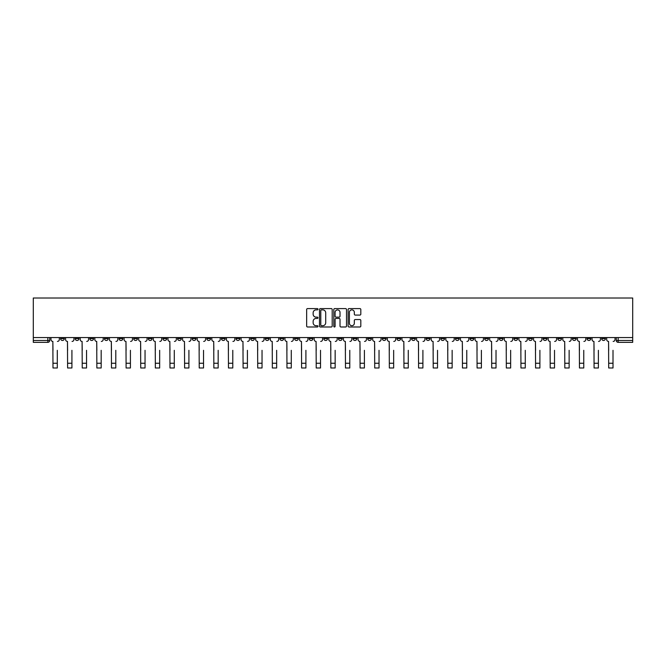 <?xml version="1.0" encoding="UTF-8"?>
<svg xmlns="http://www.w3.org/2000/svg" width="666" height="666" viewBox="0 0 666 666"><rect width="100%" height="100%" fill="white"/><g stroke="black" fill="none" stroke-linecap="round" stroke-linejoin="round"><path stroke-width="1" d="M317.998 309.232A0.641 0.641 0 0 0 317.357 308.591L307.584 308.591A0.924 0.924 0 0 0 306.66 309.507L306.66 326.074A0.924 0.924 0 0 0 307.584 326.989L317.357 326.989A0.641 0.641 0 0 0 317.998 326.348A0.641 0.641 0 0 0 317.357 325.707L316.092 325.707A2.947 2.947 0 0 1 313.145 322.76L313.145 321.378A2.947 2.947 0 0 1 316.092 318.431L317.357 318.431A0.641 0.641 0 0 0 317.998 317.79A0.641 0.641 0 0 0 317.357 317.149L316.092 317.149A2.947 2.947 0 0 1 313.145 314.202L313.145 312.82A2.947 2.947 0 0 1 316.092 309.873L317.357 309.873A0.641 0.641 0 0 0 317.998 309.232M543.173 337.57L543.173 338.603L546.928 338.603A1.873 1.873 0 0 1 545.046 340.476A1.873 1.873 0 0 1 543.173 338.603L543.173 337.57M455.427 337.57L455.427 338.603L459.182 338.603A1.873 1.873 0 0 1 457.301 340.476A1.873 1.873 0 0 1 455.427 338.603L455.427 337.57M440.809 337.57L440.809 338.603L444.555 338.603A1.873 1.873 0 0 1 442.682 340.476A1.873 1.873 0 0 1 440.809 338.603L440.809 337.57M353.063 337.57L353.063 338.603L356.81 338.603A1.873 1.873 0 0 1 354.936 340.476A1.873 1.873 0 0 1 353.063 338.603L353.063 337.57M338.436 337.57L338.436 338.603L342.191 338.603A1.873 1.873 0 0 1 340.309 340.476A1.873 1.873 0 0 1 338.436 338.603L338.436 337.57M323.809 337.57L323.809 338.603L327.564 338.603A1.873 1.873 0 0 1 325.691 340.476A1.873 1.873 0 0 1 323.809 338.603L323.809 337.57M294.563 337.57L294.563 338.603L298.318 338.603A1.873 1.873 0 0 1 296.437 340.476A1.873 1.873 0 0 1 294.563 338.603L294.563 337.57M265.318 338.603L265.318 337.57L265.318 338.603A1.873 1.873 0 0 0 267.191 340.476A1.873 1.873 0 0 1 265.318 338.603L269.064 338.603A1.873 1.873 0 0 1 267.191 340.476A1.873 1.873 0 0 0 269.064 338.603L269.064 337.57L269.064 338.603M250.691 338.603L250.691 337.57L250.691 338.603A1.873 1.873 0 0 0 252.564 340.476A1.873 1.873 0 0 1 250.691 338.603L254.445 338.603A1.873 1.873 0 0 1 252.564 340.476M236.072 338.603L236.072 337.57L236.072 338.603A1.873 1.873 0 0 0 237.945 340.476A1.873 1.873 0 0 1 236.072 338.603L239.818 338.603A1.873 1.873 0 0 1 237.945 340.476A1.873 1.873 0 0 0 239.818 338.603L239.818 337.57L239.818 338.603M221.445 337.57L221.445 338.603L225.191 338.603A1.873 1.873 0 0 1 223.318 340.476A1.873 1.873 0 0 1 221.445 338.603L221.445 337.57M206.818 337.57L206.818 338.603L210.573 338.603A1.873 1.873 0 0 1 208.699 340.476A1.873 1.873 0 0 1 206.818 338.603L206.818 337.57M192.199 337.57L192.199 338.603L195.946 338.603A1.873 1.873 0 0 1 194.072 340.476A1.873 1.873 0 0 1 192.199 338.603L192.199 337.57M177.572 338.603L177.572 337.57L177.572 338.603A1.873 1.873 0 0 0 179.445 340.476A1.873 1.873 0 0 1 177.572 338.603L181.319 338.603A1.873 1.873 0 0 1 179.445 340.476M148.327 338.603L148.327 337.57L148.327 338.603A1.873 1.873 0 0 0 150.2 340.476A1.873 1.873 0 0 1 148.327 338.603L152.073 338.603A1.873 1.873 0 0 1 150.2 340.476A1.873 1.873 0 0 0 152.073 338.603L152.073 337.57L152.073 338.603M133.7 338.603L133.7 337.57L133.7 338.603A1.873 1.873 0 0 0 135.573 340.476A1.873 1.873 0 0 1 133.7 338.603L137.446 338.603A1.873 1.873 0 0 1 135.573 340.476A1.873 1.873 0 0 0 137.446 338.603L137.446 337.57L137.446 338.603M119.072 338.603L119.072 337.57L119.072 338.603A1.873 1.873 0 0 0 120.954 340.476A1.873 1.873 0 0 1 119.072 338.603L122.827 338.603A1.873 1.873 0 0 1 120.954 340.476A1.873 1.873 0 0 0 122.827 338.603L122.827 337.57L122.827 338.603M104.454 338.603L104.454 337.57L104.454 338.603A1.873 1.873 0 0 0 106.327 340.476A1.873 1.873 0 0 1 104.454 338.603L108.2 338.603A1.873 1.873 0 0 1 106.327 340.476M89.827 338.603L89.827 337.57L89.827 338.603A1.873 1.873 0 0 0 91.7 340.476A1.873 1.873 0 0 1 89.827 338.603L93.581 338.603A1.873 1.873 0 0 1 91.7 340.476A1.873 1.873 0 0 0 93.581 338.603L93.581 337.57L93.581 338.603M75.2 338.603L75.2 337.57L75.2 338.603A1.873 1.873 0 0 0 77.081 340.476A1.873 1.873 0 0 1 75.2 338.603L78.954 338.603A1.873 1.873 0 0 1 77.081 340.476A1.873 1.873 0 0 0 78.954 338.603L78.954 337.57L78.954 338.603M359.89 315.076A0.924 0.924 0 0 0 360.814 314.152L360.814 309.507A0.924 0.924 0 0 0 359.89 308.591L349.034 308.591A0.924 0.924 0 0 0 348.11 309.507L348.11 326.074A0.924 0.924 0 0 0 349.034 326.989L359.89 326.989A0.924 0.924 0 0 0 360.814 326.074L360.814 320.463A0.924 0.924 0 0 0 359.89 319.538L355.244 319.538A0.924 0.924 0 0 0 354.329 320.463L354.329 323.243A2.464 2.464 0 0 1 351.864 325.707A2.464 2.464 0 0 1 349.4 323.243L349.4 312.337A2.464 2.464 0 0 1 351.864 309.873A2.464 2.464 0 0 1 354.329 312.337L354.329 314.152A0.924 0.924 0 0 0 355.244 315.076L359.89 315.076M632.7 337.57L33.3 337.57L33.3 298.01L632.7 298.01L632.7 342.349L618.173 342.349A1.873 1.873 0 0 1 616.291 340.476L632.7 340.476M332.192 309.507A0.924 0.924 0 0 0 331.277 308.591L320.421 308.591A0.924 0.924 0 0 0 319.497 309.507L319.497 326.074A0.924 0.924 0 0 0 320.421 326.989L331.277 326.989A0.924 0.924 0 0 0 332.192 326.074L332.192 309.507M334.723 308.591L345.579 308.591A0.924 0.924 0 0 1 346.503 309.507L346.503 326.074A0.924 0.924 0 0 1 345.579 326.989L340.934 326.989A0.924 0.924 0 0 1 340.018 326.074L340.018 319.355A0.924 0.924 0 0 0 339.094 318.431L336.014 318.431A0.924 0.924 0 0 0 335.09 319.355L335.09 326.348A0.641 0.641 0 0 1 334.449 326.989A0.641 0.641 0 0 1 333.808 326.348L333.808 309.507A0.924 0.924 0 0 1 334.723 308.591M616.291 337.57L616.291 340.476M49.709 337.57L49.709 340.476L49.709 337.57M47.827 337.57L47.827 342.349L33.3 342.349L33.3 340.476L49.709 340.476A1.873 1.873 0 0 1 47.827 342.349A1.873 1.873 0 0 0 49.709 340.476M33.3 337.57L33.3 340.476M605.419 337.57L605.419 338.603A1.873 1.873 0 0 1 603.546 340.476A1.873 1.873 0 0 1 601.673 338.603A1.873 1.873 0 0 0 603.546 340.476M601.673 337.57L601.673 338.603L605.419 338.603M590.8 337.57L590.8 338.603A1.873 1.873 0 0 1 588.919 340.476A1.873 1.873 0 0 1 587.046 338.603L590.8 338.603A1.873 1.873 0 0 1 588.919 340.476M587.046 337.57L587.046 338.603M576.173 337.57L576.173 338.603A1.873 1.873 0 0 1 574.3 340.476A1.873 1.873 0 0 1 572.419 338.603A1.873 1.873 0 0 0 574.3 340.476M572.419 337.57L572.419 338.603L576.173 338.603M561.546 337.57L561.546 338.603A1.873 1.873 0 0 1 559.673 340.476A1.873 1.873 0 0 1 557.8 338.603L561.546 338.603M557.8 337.57L557.8 338.603M546.928 337.57L546.928 338.603A1.873 1.873 0 0 1 545.046 340.476M532.3 337.57L532.3 338.603A1.873 1.873 0 0 1 530.427 340.476A1.873 1.873 0 0 1 528.554 338.603L532.3 338.603M528.554 337.57L528.554 338.603M517.673 337.57L517.673 338.603A1.873 1.873 0 0 1 515.8 340.476A1.873 1.873 0 0 1 513.927 338.603L517.673 338.603M513.927 337.57L513.927 338.603M503.055 337.57L503.055 338.603A1.873 1.873 0 0 1 501.173 340.476A1.873 1.873 0 0 1 499.3 338.603A1.873 1.873 0 0 0 501.173 340.476M499.3 337.57L499.3 338.603L503.055 338.603M488.428 337.57L488.428 338.603A1.873 1.873 0 0 1 486.555 340.476A1.873 1.873 0 0 1 484.682 338.603L488.428 338.603M484.682 337.57L484.682 338.603M473.801 337.57L473.801 338.603A1.873 1.873 0 0 1 471.928 340.476A1.873 1.873 0 0 1 470.054 338.603L473.801 338.603M470.054 337.57L470.054 338.603M459.182 337.57L459.182 338.603M444.555 337.57L444.555 338.603L444.555 337.57M429.928 337.57L429.928 338.603A1.873 1.873 0 0 1 428.055 340.476A1.873 1.873 0 0 1 426.182 338.603L429.928 338.603M426.182 337.57L426.182 338.603M415.309 337.57L415.309 338.603A1.873 1.873 0 0 1 413.436 340.476A1.873 1.873 0 0 1 411.555 338.603L415.309 338.603M411.555 337.57L411.555 338.603M400.682 337.57L400.682 338.603A1.873 1.873 0 0 1 398.809 340.476A1.873 1.873 0 0 1 396.936 338.603L400.682 338.603M396.936 337.57L396.936 338.603M386.055 337.57L386.055 338.603A1.873 1.873 0 0 1 384.182 340.476A1.873 1.873 0 0 1 382.309 338.603L386.055 338.603M382.309 337.57L382.309 338.603M371.437 337.57L371.437 338.603A1.873 1.873 0 0 1 369.563 340.476A1.873 1.873 0 0 1 367.682 338.603L371.437 338.603M367.682 337.57L367.682 338.603M356.81 337.57L356.81 338.603A1.873 1.873 0 0 1 354.936 340.476M342.191 337.57L342.191 338.603M327.564 338.603L327.564 337.57L327.564 338.603A1.873 1.873 0 0 1 325.691 340.476M312.937 337.57L312.937 338.603A1.873 1.873 0 0 1 311.064 340.476A1.873 1.873 0 0 1 309.19 338.603A1.873 1.873 0 0 0 311.064 340.476A1.873 1.873 0 0 0 312.937 338.603L309.19 338.603L309.19 337.57M298.318 338.603L298.318 337.57L298.318 338.603A1.873 1.873 0 0 1 296.437 340.476M283.691 337.57L283.691 338.603A1.873 1.873 0 0 1 281.818 340.476A1.873 1.873 0 0 1 279.945 338.603A1.873 1.873 0 0 0 281.818 340.476M279.945 337.57L279.945 338.603L283.691 338.603M254.445 337.57L254.445 338.603L254.445 337.57M225.191 338.603L225.191 337.57L225.191 338.603A1.873 1.873 0 0 1 223.318 340.476M210.573 338.603L210.573 337.57L210.573 338.603A1.873 1.873 0 0 1 208.699 340.476M195.946 338.603L195.946 337.57L195.946 338.603A1.873 1.873 0 0 1 194.072 340.476M181.319 337.57L181.319 338.603L181.319 337.57M166.7 338.603L166.7 337.57L166.7 338.603A1.873 1.873 0 0 1 164.827 340.476A1.873 1.873 0 0 1 162.945 338.603L166.7 338.603A1.873 1.873 0 0 1 164.827 340.476M162.945 337.57L162.945 338.603M108.2 337.57L108.2 338.603L108.2 337.57M64.327 337.57L64.327 338.603A1.873 1.873 0 0 1 62.454 340.476A1.873 1.873 0 0 1 60.581 338.603A1.873 1.873 0 0 0 62.454 340.476A1.873 1.873 0 0 0 64.327 338.603L64.327 337.57M60.581 337.57L60.581 338.603L64.327 338.603M321.428 309.873A0.641 0.641 0 0 0 320.787 310.522L320.787 325.058A0.641 0.641 0 0 0 321.428 325.707L322.76 325.707A2.947 2.947 0 0 0 325.707 322.76L325.707 312.82A2.947 2.947 0 0 0 322.76 309.873L321.428 309.873M340.018 312.387A2.464 2.464 0 0 0 337.554 309.923A2.464 2.464 0 0 0 335.09 312.387L335.09 316.225A0.924 0.924 0 0 0 336.014 317.149L339.094 317.149A0.924 0.924 0 0 0 340.018 316.225L340.018 312.387M50.974 339.535L50.974 337.57L50.974 339.535A1.873 1.873 0 0 0 52.847 341.417L52.989 350.316M52.847 341.417L52.989 367.99L57.301 367.99L57.301 350.316M59.316 339.535L59.316 337.57L59.316 339.535A1.873 1.873 0 0 1 57.443 341.417M57.301 367.99L52.989 367.99M65.593 339.535L65.593 337.57L65.593 339.535A1.873 1.873 0 0 0 67.466 341.417L67.607 350.316M67.466 341.417L67.607 367.99L71.92 367.99L71.92 350.316M73.934 339.535L73.934 337.57L73.934 339.535A1.873 1.873 0 0 1 72.061 341.417M80.22 339.535L80.22 337.57L80.22 339.535A1.873 1.873 0 0 0 82.093 341.417L82.234 350.316M82.093 341.417L82.234 367.99L86.547 367.99L86.547 350.316M88.561 339.535L88.561 337.57L88.561 339.535A1.873 1.873 0 0 1 86.688 341.417M94.847 339.535L94.847 337.57L94.847 339.535A1.873 1.873 0 0 0 96.72 341.417L96.861 350.316M96.72 341.417L96.861 367.99L101.174 367.99L101.174 350.316M103.188 339.535L103.188 337.57L103.188 339.535A1.873 1.873 0 0 1 101.315 341.417M71.92 367.99L67.607 367.99M86.547 367.99L82.234 367.99M101.174 367.99L96.861 367.99M109.465 339.535L109.465 337.57L109.465 339.535A1.873 1.873 0 0 0 111.339 341.417L111.48 350.316M111.339 341.417L111.48 367.99L115.792 367.99L115.792 350.316M117.807 339.535L117.807 337.57L117.807 339.535A1.873 1.873 0 0 1 115.934 341.417M124.092 339.535L124.092 337.57L124.092 339.535A1.873 1.873 0 0 0 125.966 341.417L126.107 350.316M125.966 341.417L126.107 367.99L130.419 367.99L130.419 350.316M132.434 339.535L132.434 337.57L132.434 339.535A1.873 1.873 0 0 1 130.561 341.417M115.792 367.99L111.48 367.99M130.419 367.99L126.107 367.99M138.711 339.535L138.711 337.57L138.711 339.535A1.873 1.873 0 0 0 140.593 341.417L140.734 350.316M140.593 341.417L140.734 367.99L145.046 367.99L145.046 350.316M147.061 339.535L147.061 337.57L147.061 339.535A1.873 1.873 0 0 1 145.18 341.417M153.338 339.535L153.338 337.57L153.338 339.535A1.873 1.873 0 0 0 155.211 341.417L155.353 350.316M155.211 341.417L155.353 367.99L159.665 367.99L159.665 350.316M161.68 339.535L161.68 337.57L161.68 339.535A1.873 1.873 0 0 1 159.807 341.417M167.965 339.535L167.965 337.57L167.965 339.535A1.873 1.873 0 0 0 169.838 341.417L169.98 350.316M169.838 341.417L169.98 367.99L174.292 367.99L174.292 350.316M176.307 339.535L176.307 337.57L176.307 339.535A1.873 1.873 0 0 1 174.434 341.417M182.584 339.535L182.584 337.57L182.584 339.535A1.873 1.873 0 0 0 184.465 341.417L184.607 350.316M184.465 341.417L184.607 367.99L188.919 367.99L188.919 350.316M190.934 339.535L190.934 337.57L190.934 339.535A1.873 1.873 0 0 1 189.052 341.417M197.211 339.535L197.211 337.57L197.211 339.535A1.873 1.873 0 0 0 199.084 341.417L199.226 350.316M199.084 341.417L199.226 367.99L203.538 367.99L203.538 350.316M205.553 339.535L205.553 337.57L205.553 339.535A1.873 1.873 0 0 1 203.679 341.417M211.838 339.535L211.838 337.57L211.838 339.535A1.873 1.873 0 0 0 213.711 341.417L213.853 350.316M213.711 341.417L213.853 367.99L218.165 367.99L218.165 350.316M220.18 339.535L220.18 337.57L220.18 339.535A1.873 1.873 0 0 1 218.306 341.417M226.457 339.535L226.457 337.57L226.457 339.535A1.873 1.873 0 0 0 228.338 341.417L228.471 350.316M228.338 341.417L228.471 367.99L232.784 367.99L232.784 350.316M234.807 339.535L234.807 337.57L234.807 339.535A1.873 1.873 0 0 1 232.925 341.417M241.084 339.535L241.084 337.57L241.084 339.535A1.873 1.873 0 0 0 242.957 341.417L243.098 350.316M242.957 341.417L243.098 367.99L247.411 367.99L247.411 350.316M249.425 339.535L249.425 337.57L249.425 339.535A1.873 1.873 0 0 1 247.552 341.417M145.046 367.99L140.734 367.99M159.665 367.99L155.353 367.99M174.292 367.99L169.98 367.99M188.919 367.99L184.607 367.99M203.538 367.99L199.226 367.99M218.165 367.99L213.853 367.99M232.784 367.99L228.471 367.99M247.411 367.99L243.098 367.99M255.711 339.535L255.711 337.57L255.711 339.535A1.873 1.873 0 0 0 257.584 341.417L257.725 350.316M257.584 341.417L257.725 367.99L262.038 367.99L262.038 350.316M264.052 339.535L264.052 337.57L264.052 339.535A1.873 1.873 0 0 1 262.179 341.417M270.329 339.535L270.329 337.57L270.329 339.535A1.873 1.873 0 0 0 272.211 341.417L272.344 350.316M272.211 341.417L272.344 367.99L276.656 367.99L276.656 350.316M278.679 339.535L278.679 337.57L278.679 339.535A1.873 1.873 0 0 1 276.798 341.417M284.956 339.535L284.956 337.57L284.956 339.535A1.873 1.873 0 0 0 286.83 341.417L286.971 350.316M286.83 341.417L286.971 367.99L291.283 367.99L291.283 350.316M293.298 339.535L293.298 337.57L293.298 339.535A1.873 1.873 0 0 1 291.425 341.417M299.583 339.535L299.583 337.57L299.583 339.535A1.873 1.873 0 0 0 301.457 341.417L301.598 350.316M301.457 341.417L301.598 367.99L305.91 367.99L305.91 350.316M307.925 339.535L307.925 337.57L307.925 339.535A1.873 1.873 0 0 1 306.052 341.417M314.202 339.535L314.202 337.57L314.202 339.535A1.873 1.873 0 0 0 316.075 341.417L316.217 350.316M316.075 341.417L316.217 367.99L320.529 367.99L320.529 350.316M322.544 339.535L322.544 337.57L322.544 339.535A1.873 1.873 0 0 1 320.671 341.417M328.829 339.535L328.829 337.57L328.829 339.535A1.873 1.873 0 0 0 330.702 341.417L330.844 350.316M330.702 341.417L330.844 367.99L335.156 367.99L335.156 350.316M337.171 339.535L337.171 337.57L337.171 339.535A1.873 1.873 0 0 1 335.298 341.417M343.456 339.535L343.456 337.57L343.456 339.535A1.873 1.873 0 0 0 345.329 341.417L345.471 350.316M345.329 341.417L345.471 367.99L349.783 367.99L349.783 350.316M351.798 339.535L351.798 337.57L351.798 339.535A1.873 1.873 0 0 1 349.925 341.417M358.075 339.535L358.075 337.57L358.075 339.535A1.873 1.873 0 0 0 359.948 341.417L360.09 350.316M359.948 341.417L360.09 367.99L364.402 367.99L364.402 350.316M366.417 339.535L366.417 337.57L366.417 339.535A1.873 1.873 0 0 1 364.543 341.417M372.702 339.535L372.702 337.57L372.702 339.535A1.873 1.873 0 0 0 374.575 341.417L374.717 350.316M374.575 341.417L374.717 367.99L379.029 367.99L379.029 350.316M381.044 339.535L381.044 337.57L381.044 339.535A1.873 1.873 0 0 1 379.17 341.417M387.321 339.535L387.321 337.57L387.321 339.535A1.873 1.873 0 0 0 389.202 341.417L389.344 350.316M389.202 341.417L389.344 367.99L393.656 367.99L393.656 350.316M395.671 339.535L395.671 337.57L395.671 339.535A1.873 1.873 0 0 1 393.789 341.417M401.948 339.535L401.948 337.57L401.948 339.535A1.873 1.873 0 0 0 403.821 341.417L403.962 350.316M403.821 341.417L403.962 367.99L408.275 367.99L408.275 350.316M410.289 339.535L410.289 337.57L410.289 339.535A1.873 1.873 0 0 1 408.416 341.417M416.575 339.535L416.575 337.57L416.575 339.535A1.873 1.873 0 0 0 418.448 341.417L418.589 350.316M418.448 341.417L418.589 367.99L422.902 367.99L422.902 350.316M424.916 339.535L424.916 337.57L424.916 339.535A1.873 1.873 0 0 1 423.043 341.417M431.193 339.535L431.193 337.57L431.193 339.535A1.873 1.873 0 0 0 433.075 341.417L433.216 350.316M433.075 341.417L433.216 367.99L437.529 367.99L437.529 350.316M439.543 339.535L439.543 337.57L439.543 339.535A1.873 1.873 0 0 1 437.662 341.417M445.82 339.535L445.82 337.57L445.82 339.535A1.873 1.873 0 0 0 447.694 341.417L447.835 350.316M447.694 341.417L447.835 367.99L452.147 367.99L452.147 350.316M454.162 339.535L454.162 337.57L454.162 339.535A1.873 1.873 0 0 1 452.289 341.417M460.447 339.535L460.447 337.57L460.447 339.535A1.873 1.873 0 0 0 462.321 341.417L462.462 350.316M462.321 341.417L462.462 367.99L466.774 367.99L466.774 350.316M468.789 339.535L468.789 337.57L468.789 339.535A1.873 1.873 0 0 1 466.916 341.417M262.038 367.99L257.725 367.99M276.656 367.99L272.344 367.99M291.283 367.99L286.971 367.99M305.91 367.99L301.598 367.99M320.529 367.99L316.217 367.99M335.156 367.99L330.844 367.99M349.783 367.99L345.471 367.99M364.402 367.99L360.09 367.99M379.029 367.99L374.717 367.99M393.656 367.99L389.344 367.99M408.275 367.99L403.962 367.99M422.902 367.99L418.589 367.99M437.529 367.99L433.216 367.99M452.147 367.99L447.835 367.99M466.774 367.99L462.462 367.99M475.066 339.535L475.066 337.57L475.066 339.535A1.873 1.873 0 0 0 476.948 341.417L477.081 350.316M476.948 341.417L477.081 367.99L481.393 367.99L481.393 350.316M483.416 339.535L483.416 337.57L483.416 339.535A1.873 1.873 0 0 1 481.535 341.417M481.393 367.99L477.081 367.99M489.693 339.535L489.693 337.57L489.693 339.535A1.873 1.873 0 0 0 491.566 341.417L491.708 350.316M491.566 341.417L491.708 367.99L496.02 367.99L496.02 350.316M498.035 339.535L498.035 337.57L498.035 339.535A1.873 1.873 0 0 1 496.162 341.417M496.02 367.99L491.708 367.99M504.32 339.535L504.32 337.57L504.32 339.535A1.873 1.873 0 0 0 506.193 341.417L506.335 350.316M506.193 341.417L506.335 367.99L510.647 367.99L510.647 350.316M512.662 339.535L512.662 337.57L512.662 339.535A1.873 1.873 0 0 1 510.789 341.417M510.647 367.99L506.335 367.99M518.939 339.535L518.939 337.57L518.939 339.535A1.873 1.873 0 0 0 520.82 341.417L520.954 350.316M520.82 341.417L520.954 367.99L525.266 367.99L525.266 350.316M527.289 339.535L527.289 337.57L527.289 339.535A1.873 1.873 0 0 1 525.407 341.417M525.266 367.99L520.954 367.99M533.566 339.535L533.566 337.57L533.566 339.535A1.873 1.873 0 0 0 535.439 341.417L535.581 350.316M535.439 341.417L535.581 367.99L539.893 367.99L539.893 350.316M541.908 339.535L541.908 337.57L541.908 339.535A1.873 1.873 0 0 1 540.034 341.417M539.893 367.99L535.581 367.99M548.193 339.535L548.193 337.57L548.193 339.535A1.873 1.873 0 0 0 550.066 341.417L550.208 350.316M550.066 341.417L550.208 367.99L554.52 367.99L554.52 350.316M556.535 339.535L556.535 337.57L556.535 339.535A1.873 1.873 0 0 1 554.661 341.417M554.52 367.99L550.208 367.99M562.812 339.535L562.812 337.57L562.812 339.535A1.873 1.873 0 0 0 564.685 341.417L564.826 350.316M564.685 341.417L564.826 367.99L569.139 367.99L569.139 350.316M571.153 339.535L571.153 337.57L571.153 339.535A1.873 1.873 0 0 1 569.28 341.417M569.139 367.99L564.826 367.99M577.439 339.535L577.439 337.57L577.439 339.535A1.873 1.873 0 0 0 579.312 341.417L579.453 350.316M579.312 341.417L579.453 367.99L583.766 367.99L583.766 350.316M585.78 339.535L585.78 337.57L585.78 339.535A1.873 1.873 0 0 1 583.907 341.417M583.766 367.99L579.453 367.99M592.066 339.535L592.066 337.57L592.066 339.535A1.873 1.873 0 0 0 593.939 341.417L594.08 350.316M593.939 341.417L594.08 367.99L598.393 367.99L598.393 350.316M600.407 339.535L600.407 337.57L600.407 339.535A1.873 1.873 0 0 1 598.534 341.417M598.393 367.99L594.08 367.99M606.684 339.535L606.684 337.57L606.684 339.535A1.873 1.873 0 0 0 608.558 341.417L608.699 350.316M608.558 341.417L608.699 367.99L613.011 367.99L613.011 350.316M615.026 339.535L615.026 337.57L615.026 339.535A1.873 1.873 0 0 1 613.153 341.417M613.011 367.99L608.699 367.99M618.173 337.57L618.173 342.349M57.301 363.253L52.989 363.253M71.92 363.253L67.607 363.253M86.547 363.253L82.234 363.253M101.174 363.253L96.861 363.253M115.792 363.253L111.48 363.253M130.419 363.253L126.107 363.253M145.046 363.253L140.734 363.253M159.665 363.253L155.353 363.253M174.292 363.253L169.98 363.253M188.919 363.253L184.607 363.253M203.538 363.253L199.226 363.253M218.165 363.253L213.853 363.253M232.784 363.253L228.471 363.253M247.411 363.253L243.098 363.253M262.038 363.253L257.725 363.253M276.656 363.253L272.344 363.253M291.283 363.253L286.971 363.253M305.91 363.253L301.598 363.253M320.529 363.253L316.217 363.253M335.156 363.253L330.844 363.253M349.783 363.253L345.471 363.253M364.402 363.253L360.09 363.253M379.029 363.253L374.717 363.253M393.656 363.253L389.344 363.253M408.275 363.253L403.962 363.253M422.902 363.253L418.589 363.253M437.529 363.253L433.216 363.253M452.147 363.253L447.835 363.253M466.774 363.253L462.462 363.253M481.393 363.253L477.081 363.253M496.02 363.253L491.708 363.253M510.647 363.253L506.335 363.253M525.266 363.253L520.954 363.253M539.893 363.253L535.581 363.253M554.52 363.253L550.208 363.253M569.139 363.253L564.826 363.253M583.766 363.253L579.453 363.253M598.393 363.253L594.08 363.253M613.011 363.253L608.699 363.253"/></g></svg>
